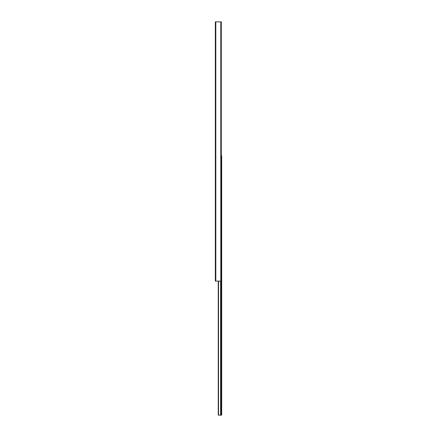 <?xml version="1.0" encoding="UTF-8"?>
<svg xmlns="http://www.w3.org/2000/svg" width="437" height="437" viewBox="0 0 437 437"><rect width="100%" height="100%" fill="white"/><g stroke="black" fill="none" stroke-linecap="round" stroke-linejoin="round"><path stroke-width="0.66" d="M215.321 21.85L215.321 281.117L221.286 281.117L221.286 21.85L215.321 21.85M221.679 169.348L221.679 206.013M221.679 247.621L221.679 284.285M221.679 325.887L221.679 362.552M221.679 404.154L221.679 415.15L218.254 415.15L218.254 281.117M218.533 281.117L218.533 415.15M220.619 281.117L220.619 415.15M220.827 281.117L220.827 415.15M221.286 155.883L221.679 155.883L221.679 415.15M221.679 155.883L221.679 166.879M221.679 208.482L221.679 245.146M221.679 286.754L221.679 323.418M221.679 365.021L221.679 401.685M215.807 21.85L215.807 281.117M220.8 21.85L220.8 281.117M218.298 281.117L218.298 415.15M221.193 281.117L221.193 415.15"/></g></svg>
